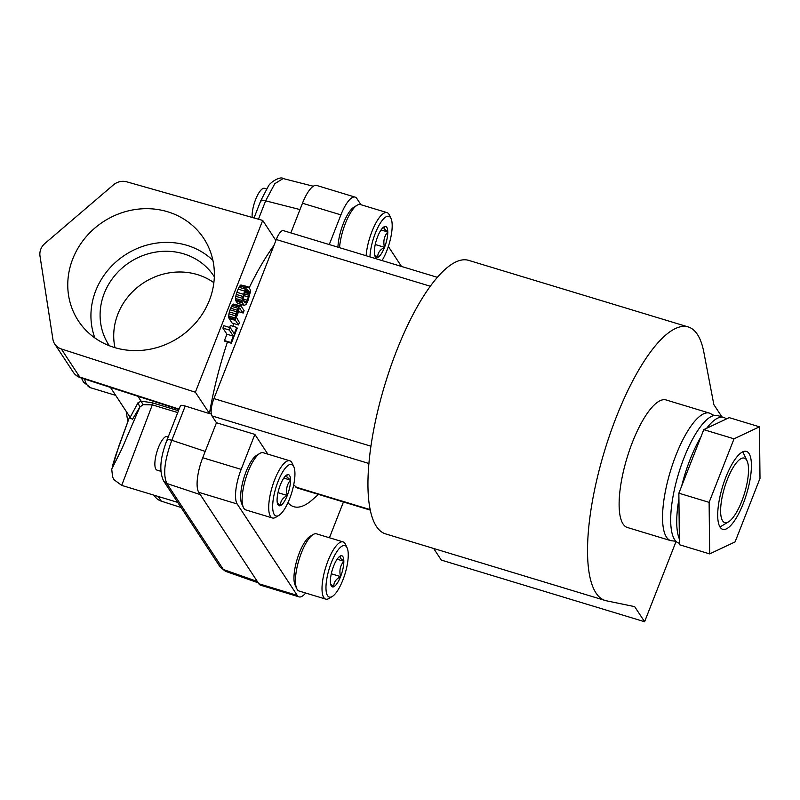 <?xml version="1.0" encoding="UTF-8"?>
<svg xmlns="http://www.w3.org/2000/svg" width="800" height="800" viewBox="0 0 800 800"><rect width="100%" height="100%" fill="white"/><g stroke="black" fill="none" stroke-linecap="round" stroke-linejoin="round"><path stroke-width="1.2" d="M167.67 211.77A75.04 69.14 -33.3 0 0 83.3 240.27A75.04 69.14 -33.3 0 0 81.21 324.85A75.04 69.14 -33.3 0 0 114.47 347.52A75.04 69.14 -33.3 0 0 195.48 323.11A75.04 69.14 -33.3 0 0 206.31 242.64A75.04 69.14 -33.3 0 0 167.67 211.77M212.92 260.39A72.18 66.5 -33.3 0 0 187.03 245.36A72.18 66.5 -33.3 0 0 112.46 265.24A72.18 66.5 -33.3 0 0 94.88 337.95M214.33 276.79A62.8 57.86 -33.3 0 0 213.93 276.17A62.8 57.86 -33.3 0 0 183.71 253.85A62.8 57.86 -33.3 0 0 114.47 275.97A62.8 57.86 -33.3 0 0 108.96 345.14A62.8 57.86 -33.3 0 0 109.37 345.76M213.86 282.69A62.8 57.86 -33.3 0 0 197.32 274.58A62.8 57.86 -33.3 0 0 135.49 289A62.8 57.86 -33.3 0 0 114.97 347.67M160.93 471.32L157.04 470.14A17.58 5.42 -73.1 0 1 155.91 469.21A17.58 5.42 -73.1 0 1 157.63 449.64A17.58 5.42 -73.1 0 1 167.24 436.48L168.26 436.79M252.17 217.43A17.58 5.42 -73.1 0 1 256.15 198.18A17.58 5.42 -73.1 0 1 264.49 188.33L266.54 188.96M719.81 497.32A40.74 12.56 106.9 0 0 722.74 529.34A40.74 12.56 106.9 0 0 749.31 483.39A40.74 12.56 106.9 0 0 746.38 451.37A40.74 12.56 106.9 0 0 719.81 497.32M330.63 584.07L333.86 586.69C333.5 582.58 335.74 579.21 340.58 576.61C339.07 570.75 340.16 565.63 343.83 561.24A16.24 5.01 106.9 0 0 342.87 556.63A16.24 5.01 106.9 0 0 340.36 555.96L339.86 556.25M340.12 558L340.36 555.96A16.24 5.01 106.9 0 0 340.02 556.15A16.24 5.01 106.9 0 0 333.64 566.05A16.24 5.01 106.9 0 0 330.39 581.42A16.24 5.01 106.9 0 0 331.1 585.56A16.24 5.01 106.9 0 0 333.86 586.69A16.24 5.01 106.9 0 0 340.58 576.61A16.24 5.01 106.9 0 0 343.83 561.24L340.12 558M277.33 502.94L280.55 505.57C280.19 501.45 282.43 498.09 287.27 495.48C285.76 489.62 286.85 484.5 290.53 480.11A16.24 5.01 106.9 0 0 289.56 475.51A16.24 5.01 106.9 0 0 287.06 474.84L286.56 475.12M286.81 476.88L287.06 474.84A16.24 5.01 106.9 0 0 286.71 475.02A16.24 5.01 106.9 0 0 280.34 484.92A16.24 5.01 106.9 0 0 277.08 500.29A16.24 5.01 106.9 0 0 277.79 504.44A16.24 5.01 106.9 0 0 280.55 505.57A16.24 5.01 106.9 0 0 287.27 495.48A16.24 5.01 106.9 0 0 290.53 480.11L286.81 476.88M374.58 254.8L377.8 257.42C377.44 253.3 379.68 249.94 384.52 247.33C383.01 241.47 384.1 236.35 387.77 231.97A16.24 5.01 106.9 0 0 386.81 227.36A16.24 5.01 106.9 0 0 384.31 226.69L383.8 226.98M384.06 228.73L384.31 226.69A16.24 5.01 106.9 0 0 383.96 226.88A16.24 5.01 106.9 0 0 377.58 236.78A16.24 5.01 106.9 0 0 374.33 252.14A16.24 5.01 106.9 0 0 375.04 256.29A16.24 5.01 106.9 0 0 377.8 257.42A16.24 5.01 106.9 0 0 384.52 247.33A16.24 5.01 106.9 0 0 387.77 231.97L384.06 228.73M721.91 416.88L713.85 404.62L703.85 352.27A142.93 44.06 106.9 0 0 688.21 326.94A142.93 44.06 106.9 0 0 616.22 417.29A142.93 44.06 106.9 0 0 605.26 600.5A142.93 44.06 106.9 0 0 606.45 600.81L634.68 606.64L644.6 621.73L676.09 541.39M688.21 326.94L468.63 260.36A142.93 44.06 106.9 0 0 396.64 350.7A142.93 44.06 106.9 0 0 385.68 533.92L605.26 600.5M382.05 260.56A26.91 8.29 106.9 0 0 391.01 218.48A26.91 8.29 106.9 0 0 390.59 217.72A26.91 8.29 106.9 0 0 378.46 226.36A26.91 8.29 106.9 0 0 369.95 256.89M366.11 255.73A29.89 9.22 -73.1 0 1 374.45 225.78A29.89 9.22 -73.1 0 1 387.01 212.62A29.89 9.22 -73.1 0 1 388.93 214.19A29.89 9.22 -73.1 0 1 389.4 215.03L391.01 218.48M293.34 465.86A26.91 8.29 106.9 0 0 278.06 481.46A26.91 8.29 106.9 0 0 274.27 514.54A26.91 8.29 106.9 0 0 278.99 515.34A26.91 8.29 106.9 0 0 291.74 492.61A26.91 8.29 106.9 0 0 293.76 466.62A26.91 8.29 106.9 0 0 293.34 465.86M278.99 515.34L275.73 517.31A29.89 9.22 -73.1 0 1 272.41 517.98A29.89 9.22 -73.1 0 1 270.49 516.42A29.89 9.22 -73.1 0 1 273.42 483.13A29.89 9.22 -73.1 0 1 289.76 460.77A29.89 9.22 -73.1 0 1 291.68 462.33A29.89 9.22 -73.1 0 1 292.15 463.18L293.76 466.62M346.65 546.99A26.91 8.29 106.9 0 0 331.37 562.59A26.91 8.29 106.9 0 0 327.57 595.67A26.91 8.29 106.9 0 0 332.3 596.47A26.91 8.29 106.9 0 0 345.05 573.74A26.91 8.29 106.9 0 0 347.07 547.75A26.91 8.29 106.9 0 0 346.65 546.99M332.3 596.47L329.04 598.43A29.89 9.22 -73.1 0 1 325.72 599.11A29.89 9.22 -73.1 0 1 323.79 597.55A29.89 9.22 -73.1 0 1 326.73 564.26A29.89 9.22 -73.1 0 1 343.07 541.9A29.89 9.22 -73.1 0 1 344.99 543.46A29.89 9.22 -73.1 0 1 345.46 544.31L347.07 547.75M387.01 212.62L360.43 204.56A29.89 9.22 106.9 0 0 357.11 205.24A29.89 9.22 106.9 0 0 339.53 247.67M289.76 460.77L263.18 452.71A29.89 9.22 106.9 0 0 259.86 453.39A29.89 9.22 106.9 0 0 245.69 478.64A29.89 9.22 106.9 0 0 243.44 507.52A29.89 9.22 106.9 0 0 243.91 508.36A29.89 9.22 106.9 0 0 245.83 509.93L272.41 517.98M343.07 541.9L316.49 533.84A29.89 9.22 106.9 0 0 313.16 534.51A29.89 9.22 106.9 0 0 299 559.77A29.89 9.22 106.9 0 0 296.75 588.64A29.89 9.22 106.9 0 0 297.22 589.49A29.89 9.22 106.9 0 0 299.14 591.05L325.72 599.11M337.93 247.18A26.91 8.29 -73.1 0 1 353.85 207.21L357.11 205.24M243.44 507.52L241.83 504.07A26.91 8.29 -73.1 0 1 243.85 478.09A26.91 8.29 -73.1 0 1 256.6 455.35L259.86 453.39M296.75 588.64L295.14 585.2A26.91 8.29 -73.1 0 1 297.16 559.21A26.91 8.29 -73.1 0 1 309.91 536.48L313.16 534.51M666.07 399.95A66.64 20.54 106.9 0 0 634.54 437.08A66.64 20.54 106.9 0 0 627.39 527.5L670.82 540.67A66.64 20.54 -73.1 0 1 677.97 450.24A66.64 20.54 -73.1 0 1 709.5 413.12L666.07 399.95M759.46 426.81L729.21 417.64L703.77 429.65L700.97 436.81A66.64 20.54 106.9 0 0 690.08 459.53A66.64 20.54 106.9 0 0 681.68 486.03L678.87 493.19L678.93 499A66.64 20.54 106.9 0 0 679.35 538.92L679.41 544.72L709.66 553.9L735.1 541.89L760 478.35L759.46 426.81L734.03 438.82L709.12 502.36L709.66 553.9M726.34 418.99A66.64 20.54 106.9 0 0 723.65 417.41L717.63 415.58A66.64 20.54 106.9 0 0 684.07 457.71A66.64 20.54 106.9 0 0 678.95 543.13L679.39 543.26M177.75 412.58L152.32 404.87L121.7 485.39L177.68 502.37M110.44 387.4L130.14 417.38L138.02 402.72L141.27 401.16L152.2 402.76L178.47 410.73M54.74 344.01A14.07 12.96 146.7 0 1 52.9 339.21L40 256.05A14.07 12.96 146.7 0 1 44.94 243.44L113.36 184.94A14.07 12.96 146.7 0 1 126.78 181.83L262.7 220.42L195.37 392.22L61.29 348.94A14.07 12.96 146.7 0 1 54.74 344.01L73.21 372.12A14.07 12.96 -33.3 0 0 74.15 373.36A14.07 12.96 -33.3 0 0 79.76 377.05A14.07 4.39 107.9 0 0 80.64 377.78L178.95 409.51M245.28 302.93L243.31 300.55L243.1 298.34L245.15 291.94L247.13 289.23L249.11 291.61L249.31 293.82L247.26 300.22L245.28 302.93M245.88 302.57L244.32 302.1M246.54 301.67L243.41 300.72M247.26 300.22L243.09 298.96M248.51 297.04L243.76 295.6M249.03 295.31L244.38 293.9M244.93 292.49L249.31 293.82M249.33 292.59L245.42 291.4M249.11 291.61L245.81 290.61M247.67 289.42L247.1 289.25M331.3 573.79L340.58 576.61M337.12 559.21L343.83 561.24M277.99 492.66L287.27 495.48M283.82 478.08L290.53 480.11M375.24 244.52L384.52 247.33M381.07 229.93L387.77 231.97M290.85 232.91L302.48 203.23L340.9 214.88A28.14 8.67 -73.1 0 1 355.07 197.1A28.14 8.67 -73.1 0 1 356.88 198.57L360.91 204.71M355.07 197.1L316.65 185.45A28.14 8.67 106.9 0 0 302.48 203.23M368.96 463.5L211.94 415.89L216.45 422.75L254.87 434.4L267.83 454.12M211.94 415.89A14.07 4.34 -73.1 0 1 213.93 398.59L276.27 239.53A14.07 4.34 -73.1 0 1 283.35 230.63L437.32 277.32M305.65 593.03A28.14 8.67 -73.1 0 1 299.06 596.87A28.14 8.67 -73.1 0 1 297.25 595.39L237.19 503.98A28.14 8.67 -73.1 0 1 241.16 469.39L202.73 457.74L205.22 451.4L171.8 440.28C164.5 460.29 162.85 474.69 166.85 483.49L163.69 481.06C159 471.47 160.1 457.81 166.98 440.06L180.44 405.71M297.25 595.39L258.83 583.74L257.33 581.47L198.77 492.33L237.19 503.98M202.73 457.74A28.14 8.67 106.9 0 0 198.77 492.33M433.66 548.47L441.29 560.08L644.6 621.73M388.35 246.47L401.48 266.45M343.45 501.98L329.43 537.76M258.83 583.74A28.14 8.67 106.9 0 0 260.64 585.22L299.06 596.87M241.16 469.39L254.87 434.4M216.45 422.75L205.22 451.4M287.95 502.73A114.65 35.35 106.9 0 0 312.11 499.99L318.52 494.42M370.34 510.13L297.21 487.96L293.71 484.81M329.27 244.56L340.9 214.88M734.03 438.82L703.77 429.65M700.97 436.81L681.68 486.03M709.12 502.36L678.87 493.19M678.93 499L679.35 538.92M723.65 417.41A66.64 20.54 106.9 0 0 706.64 428.29M152.2 402.76L152.32 404.87L143.12 404.66L139.81 407.13L132.5 419.25L130.49 418.11M138.02 402.72L139.81 407.13L121.66 449.3L113.03 466.54L112.91 464.53L115.71 455.29L129.68 416.68M229.3 330.03L230.24 327.65L234.26 333.77L236.76 327.41L237.24 328.14L231.32 343.25L230.84 342.52L233.33 336.16L229.3 330.03L222.9 328.09L223.84 325.71L230.24 327.65M235.36 315.76L237.1 310.15L239.79 306L241.12 306.12L244.09 310.64L243.16 313.03L239.65 308.32L237.67 311.02L236.22 317.07L239.42 322.57L238.48 324.96L235.51 320.44L235.36 315.76L228.95 313.82L229.39 311.93L235.79 313.87M229.58 327.45L230.35 325.47L236.76 327.41M230.84 342.52L224.43 340.58L224.91 341.31L231.32 343.25M224.43 340.58L226.93 334.22L233.33 336.16M226.93 334.22L222.9 328.09M235.51 320.44L229.11 318.5L232.08 323.02L238.48 324.96M229.11 318.5L228.79 317.37L235.19 319.31M228.79 317.37L228.71 315.99L235.12 317.93M228.71 315.99L228.95 313.82M229.39 311.93L230.07 309.8L236.47 311.74M230.07 309.8L230.69 308.21L237.1 310.15M230.69 308.21L231.57 306.37L237.97 308.31M231.57 306.37L232.38 305.07L238.79 307.01M232.38 305.07L233.39 304.06L239.79 306M233.39 304.06L240.49 305.79M237.55 311.33L243.16 313.03M239.62 308.34L240.19 308.51M250.44 291.73L247.83 301.1L246.14 304.24L244.44 305.46L242.37 302.94L241.97 300.43L244.58 291.06L246.27 287.92L247.97 286.7L250.04 289.22L250.44 291.73M243.81 305.13L237.4 303.19L244.44 305.46M237.4 303.19L235.97 301L242.37 302.94M235.97 301L235.64 299.87L242.05 301.81M235.64 299.87L235.57 298.49L241.97 300.43M235.57 298.49L235.81 296.32L242.21 298.26M235.81 296.32L236.24 294.44L242.65 296.38M236.24 294.44L236.93 292.3L243.33 294.24M236.93 292.3L238.17 289.12L244.58 291.06M238.17 289.12L239.05 287.28L245.45 289.22M239.05 287.28L239.86 285.98L246.27 287.92M239.86 285.98L240.87 284.97L247.27 286.91M240.87 284.97L247.97 286.7M158.22 496.47L161.29 501.14A14.07 12.96 146.7 0 1 154.75 496.21L154.09 495.21M161.29 501.14L181.07 507.52M254.02 217.96L260.82 200.61L268.21 186.47C270.12 182 280.76 175.99 283.15 178.55L274.82 183.65L265.64 200.83C261.99 199.86 260.43 199.99 260.96 201.24M275.89 240.5L262.7 220.42M227.42 342.07A157.9 48.68 106.9 0 0 209.46 413.48L195.37 392.22M273.86 245.65A157.9 48.68 106.9 0 0 249.16 287.87M241.57 304.59A157.9 48.68 106.9 0 0 240.96 306.03M238.62 311.65A157.9 48.68 106.9 0 0 236.31 317.45M233.95 323.58A157.9 48.68 106.9 0 0 232.96 326.26M209.42 413.59L185.23 406.02C181.63 405 180.08 405.1 180.59 406.33M200.26 494.61L166.85 483.49L223.36 569.5L225.43 571.27M211.29 414.04L209.46 413.48M746.51 459.87A33.7 10.39 106.9 0 0 727.37 479.41A33.7 10.39 106.9 0 0 722.62 520.84A33.7 10.39 106.9 0 0 728.53 521.84A33.7 10.39 106.9 0 0 744.5 493.37A33.7 10.39 106.9 0 0 747.04 460.82A33.7 10.39 106.9 0 0 746.51 459.87M742.75 451.81A40.74 12.56 -73.1 0 1 743.24 452.72L747.04 460.82M728.53 521.84L720.87 526.47A40.74 12.56 -73.1 0 1 719.97 526.96M84.58 379.05A59.79 18.43 106.9 0 0 86.87 384.66A59.79 18.43 106.9 0 0 90.72 387.79L83.49 382.16L81.44 378.03M295.73 487.05L370.24 509.64M276.27 239.53L430.28 286.23M370.99 446.22L213.93 398.59M143.12 404.66L138.08 396.32M61.29 348.94L79.76 377.05L179.11 409.11M299.99 209.57L265.64 200.83L258.44 219.21M185.23 406.02L171.8 440.28C168.18 439.32 166.62 439.46 167.12 440.69M257.33 581.47L223.36 569.5L220.19 567.07L163.68 481.06M714.11 415.48L709.5 413.12M73.21 372.12A14.07 14.07 0 0 0 80.64 377.78M129.68 416.67L119.07 445.5L111.74 469.37L112.62 477.03L114.05 479.74L121.7 485.39M115.68 395.36L90.72 387.79M130.14 417.38L130.56 418.49M127.8 421.69L126.19 411.37M258.23 582.83L225.43 571.28L220.19 567.07M313.28 186.23L283.15 178.56M675.96 541.26L670.82 540.67"/></g></svg>
